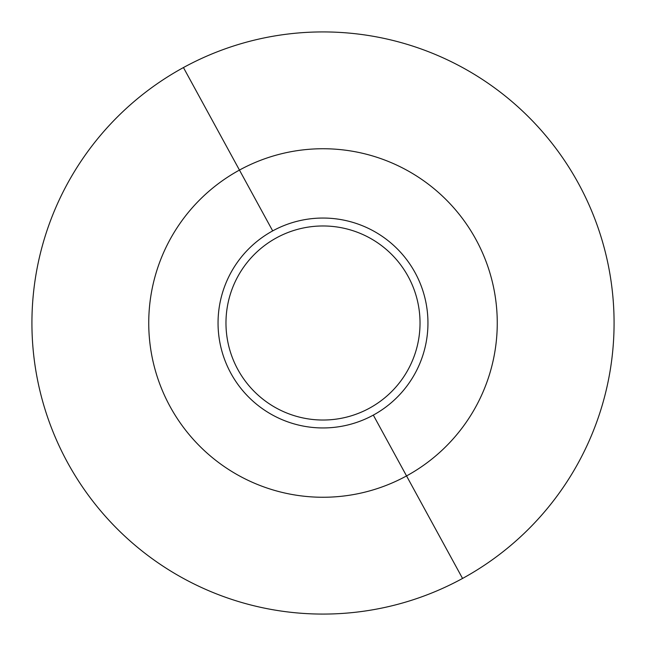 <?xml version="1.0" encoding="UTF-8"?>
<svg xmlns="http://www.w3.org/2000/svg" width="646" height="646" viewBox="0 0 646 646"><rect width="100%" height="100%" fill="white"/><g stroke="black" fill="none" stroke-linecap="round" stroke-linejoin="round"><path stroke-width="0.97" d="M276.48 237.849A97.029 97.029 0 0 1 408.151 276.48A97.029 97.029 0 0 1 369.52 408.151A97.029 97.029 0 0 1 237.849 369.52A97.029 97.029 0 0 1 276.48 237.849A97.029 97.029 0 0 0 237.849 369.52A97.029 97.029 0 0 0 369.52 408.151A97.029 97.029 0 0 0 408.151 276.48A97.029 97.029 0 0 0 276.48 237.849M373.315 415.103A104.951 104.951 0 0 0 415.103 272.685A104.951 104.951 0 0 0 272.685 230.897A104.951 104.951 0 0 0 230.897 373.315A104.951 104.951 0 0 0 373.315 415.103L406.544 475.924L373.315 415.103A104.951 104.951 0 0 1 230.897 373.315A104.951 104.951 0 0 1 272.685 230.897L239.456 170.076A174.25 174.25 0 0 1 475.924 239.456A174.25 174.25 0 0 1 406.544 475.924A174.25 174.25 0 0 1 170.076 406.544A174.25 174.25 0 0 1 239.456 170.076L272.685 230.897A104.951 104.951 0 0 1 415.103 272.685A104.951 104.951 0 0 1 373.315 415.103M406.544 475.924A174.25 174.25 0 0 0 475.924 239.456A174.25 174.25 0 0 0 239.456 170.076A174.25 174.25 0 0 0 170.076 406.544A174.25 174.25 0 0 0 406.544 475.924L462.552 578.445L406.544 475.924M239.456 170.076L183.448 67.555A291.08 291.08 0 0 1 578.445 183.448A291.08 291.08 0 0 1 462.552 578.445A291.08 291.08 0 0 1 67.555 462.552A291.08 291.08 0 0 1 183.448 67.555L239.456 170.076M462.552 578.445A291.08 291.08 0 0 0 578.445 183.448A291.08 291.08 0 0 0 183.448 67.555A291.08 291.08 0 0 0 67.555 462.552A291.08 291.08 0 0 0 462.552 578.445"/></g></svg>
